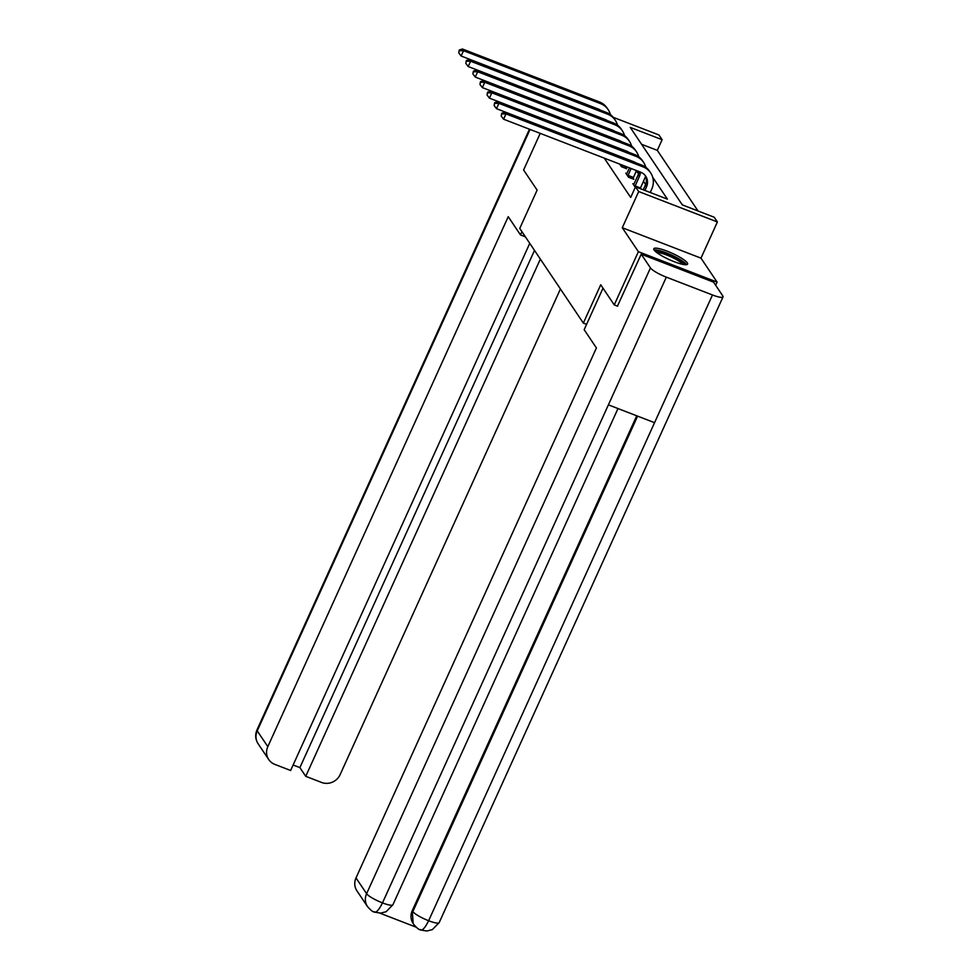 <?xml version="1.0" encoding="UTF-8"?>
<svg xmlns="http://www.w3.org/2000/svg" width="980" height="980" viewBox="0 0 980 980"><rect width="100%" height="100%" fill="white"/><g stroke="black" fill="none" stroke-linecap="round" stroke-linejoin="round"><path stroke-width="1.47" d="M687.286 262.848A18.559 3.491 24.4 0 0 669.634 252.166A18.559 3.491 24.4 0 0 653.795 248.773A18.559 3.491 24.4 0 0 654.113 250.023A18.559 3.491 24.4 0 0 671.766 260.704A18.559 3.491 24.4 0 0 687.605 264.098A18.559 3.491 24.4 0 0 687.286 262.848M613.223 117.306L658.952 134.983L662.125 139.711L630.226 127.388L682.313 204.894L714.212 217.229L717.385 221.958L638.691 191.541L635.518 186.812L667.417 199.148L652.692 177.221M715.645 285.278L717.078 282.105L700.982 258.144L717.385 221.958M698.03 210.982L657.298 150.357L662.125 139.711M617.633 306.213L614.252 304.903L638.384 251.689L717.078 282.105M614.252 304.903L600.728 284.776L583.345 323.094L519.743 228.426L537.126 190.12L523.602 169.993L540.213 133.366M583.345 323.094L586.604 324.356M657.298 150.357L641.582 144.281M645.024 149.413L647.743 153.468M652.104 159.948L654.824 163.991M659.185 170.483L661.904 174.526M666.253 181.006L668.985 185.061M673.333 191.541L676.053 195.596M680.414 202.076L682.619 205.016M604.268 158.123L630.691 197.458L635.518 186.812M651.235 192.889L650.512 191.811M645.636 184.546L643.444 181.275M638.556 174.011L636.363 170.74M619.679 164.089L621.43 166.686L626.747 168.744L626.012 167.641M626.918 173.607L625.779 173.166L628.511 177.221L633.827 179.267L633.092 178.176M633.999 184.13L632.86 183.701L635.285 187.315M700.982 258.144L622.276 227.728L638.384 251.689M622.276 227.728L638.691 191.541M646.273 167.678L645.612 166.686M639.193 157.143L638.531 156.151M632.125 146.608L631.451 145.616M625.044 136.073L624.383 135.081M617.964 125.538L617.302 124.546M605.126 135.069L599.711 133.231M600.385 110.128A11.895 11.184 146.1 0 0 598.204 109.001L461.115 56.007L458.738 52.834L459.252 50.029L458.738 52.834M459.252 50.029L462.401 49L599.478 101.981A17.848 16.77 -33.9 0 1 607.049 107.996L608.188 109.687A17.848 16.77 -33.9 0 1 610.393 114.623M462.401 49L463.528 50.691L600.618 103.672A17.848 16.77 -33.9 0 1 608.188 109.687M459.706 50.715L463.528 50.691L461.115 56.007M655.363 251.395A16.06 3.014 -155.6 0 1 665.53 253.073A16.06 3.014 -155.6 0 1 680.831 260.668A16.06 3.014 -155.6 0 1 684.591 264.661M682.754 264.355A14.872 2.793 24.4 0 0 679.544 261.538A14.872 2.793 24.4 0 0 656.808 252.583M686.527 264.686A18.436 3.467 24.4 0 0 682.448 261.035A18.436 3.467 24.4 0 0 654.077 249.961M521.936 231.684L520.478 234.918L525.378 236.805M520.478 234.918L508.228 216.678L267.822 746.65A14.271 13.414 146.1 0 0 268.728 759.549A14.271 13.414 146.1 0 0 274.78 764.363L290.631 770.488L529.764 243.334M544.966 104.015A14.639 2.744 24.4 0 0 543.508 103.745M293.118 765L299.88 767.61L305.736 776.319L321.575 782.444A14.271 13.414 146.1 0 0 340.134 774.604L560.425 288.978M305.736 776.319L540.348 259.1M299.88 767.61L534.504 250.39M603.006 288.181L584.166 329.709L596.416 347.949L356.01 877.921L366.606 893.687L650.463 267.932L641.226 254.188L617.437 306.14M650.463 267.932A14.639 2.744 24.4 0 0 666.327 277.144L608.396 404.85L654.554 422.686L712.485 294.98L666.327 277.144M712.485 294.98A14.639 2.744 24.4 0 0 723.02 296.879A14.639 2.744 24.4 0 0 722.774 295.887L713.55 282.142L641.226 254.188M379.848 913.139L416.132 927.166M373.968 911.62C375.916 913.287 378.746 910.383 382.482 902.899A14.639 2.744 24.4 0 1 366.606 893.687A14.271 13.414 146.1 0 0 367.512 906.586L356.928 890.82A14.271 13.414 -33.9 0 1 356.01 877.921M412.249 910.653L413.168 923.552A14.271 13.414 -33.9 0 1 412.249 910.653L636.731 415.802M637.6 416.132L412.862 911.572A14.639 2.744 24.4 0 0 428.627 920.735C424.904 928.232 422.098 931.147 420.224 929.493M413.781 924.459C416.892 928.085 419.232 929.922 420.763 930.008L426.876 931L432.352 929.604L439.175 922.633L723.02 296.879M367.512 906.586C370.71 910.249 373.049 912.098 374.532 912.135L380.681 913.115L386.145 911.694L392.907 904.748L617.988 408.55M612.206 145.603L606.779 143.766M607.453 120.663A11.895 11.184 146.1 0 0 605.273 119.523L468.195 66.542L465.819 63.369L466.321 60.564L465.819 63.369M466.321 60.564L469.469 59.535L606.559 112.516A17.848 16.77 -33.9 0 1 614.129 118.531L615.269 120.222A17.848 16.77 -33.9 0 1 617.461 125.158M469.469 59.535L470.608 61.226L607.686 114.207A17.848 16.77 -33.9 0 1 615.269 120.222M466.774 61.238L470.608 61.226L468.195 66.542M619.274 156.126L613.86 154.301M614.534 131.197A11.895 11.184 146.1 0 0 612.353 130.058L475.276 77.077L472.887 73.904L473.401 71.099L472.887 73.904M473.401 71.099L476.55 70.07L613.639 123.051A17.848 16.77 -33.9 0 1 621.21 129.066L622.337 130.757A17.848 16.77 -33.9 0 1 624.542 135.693M476.55 70.07L477.689 71.761L614.766 124.742A17.848 16.77 -33.9 0 1 622.337 130.757M473.855 71.773L477.689 71.761L475.276 77.077M620.695 165.583L621.038 164.615M626.355 166.661L625.779 168.364M621.614 141.733A11.895 11.184 146.1 0 0 619.434 140.593L482.356 87.612L479.967 84.439L480.482 81.634L479.967 84.439M480.482 81.634L483.63 80.605L620.707 133.586A17.848 16.77 -33.9 0 1 628.278 139.601L629.417 141.279A17.848 16.77 -33.9 0 1 631.622 146.228M483.63 80.605L484.769 82.283L621.847 135.277A17.848 16.77 -33.9 0 1 629.417 141.279M480.935 82.308L484.769 82.283L482.356 87.612M620.94 164.836L626.257 166.894M627.764 176.118L631.12 168.511M626.526 174.256L629.515 167.886M636.449 170.569L632.847 178.899M628.695 152.268A11.895 11.184 146.1 0 0 626.514 151.128L489.424 98.147L487.048 94.974L487.562 92.169L487.048 94.974M487.562 92.169L490.711 91.14L627.788 144.121A17.848 16.77 -33.9 0 1 635.359 150.136L636.498 151.814A17.848 16.77 -33.9 0 1 638.703 156.751M490.711 91.14L491.838 92.818L628.927 145.812A17.848 16.77 -33.9 0 1 636.498 151.814M488.016 92.843L491.838 92.818L489.424 98.147M628.021 175.371L633.337 177.417M634.844 186.653L639.401 176.412A11.895 11.184 146.1 0 0 640.43 172.1M633.595 184.791L638.262 174.722A11.895 11.184 146.1 0 0 639.181 171.623M645.538 176.29A17.848 16.77 -33.9 0 1 644.717 178.47L640.197 188.625M635.763 162.803A11.895 11.184 146.1 0 0 633.582 161.663L496.505 108.682L494.128 105.509L494.63 102.704L494.128 105.509M494.63 102.704L497.779 101.663L634.869 154.656A17.848 16.77 -33.9 0 1 642.439 160.659L643.578 162.349A17.848 16.77 -33.9 0 1 645.783 167.286M497.779 101.663L498.918 103.353L635.995 156.347A17.848 16.77 -33.9 0 1 643.578 162.349M495.084 103.378L498.918 103.353L496.505 108.682M635.089 185.906L640.405 187.952M644.889 190.439L646.469 186.947A11.895 11.184 146.1 0 0 645.71 176.204A11.895 11.184 146.1 0 0 640.663 172.198L503.585 119.205L501.197 116.044L501.711 113.239L501.197 116.044M643.272 189.814L645.342 185.257A11.895 11.184 146.1 0 0 645.11 175.383M501.711 113.239L504.859 112.198L505.999 113.888L643.076 166.87A17.848 16.77 -33.9 0 1 650.647 172.884A17.848 16.77 -33.9 0 1 651.786 189.005L650.206 192.496M504.859 112.198L641.949 165.191A17.848 16.77 -33.9 0 1 649.52 171.194L650.647 172.884M502.164 113.913L505.999 113.888L503.585 119.205M599.478 101.981L600.618 103.672M530.058 129.446L257.226 730.884L267.822 746.65M256.981 729.904A14.639 2.744 24.4 0 0 257.226 730.884A14.271 13.414 146.1 0 0 258.132 743.783C255.351 739.41 254.971 734.78 256.981 729.904L529.457 129.213M392.907 904.748A14.639 2.744 24.4 0 1 382.482 902.899L608.396 404.85M654.554 422.686L428.627 920.735A14.639 2.744 24.4 0 0 439.175 922.633M606.559 112.516L607.686 114.207M613.639 123.051L614.766 124.742M620.707 133.586L621.847 135.277M627.788 144.121L628.927 145.812M638.262 174.722L639.401 176.412M634.869 154.656L635.995 156.347M645.342 185.257L646.469 186.947M641.949 165.191L643.076 166.87M268.728 759.549L258.132 743.783"/></g></svg>
